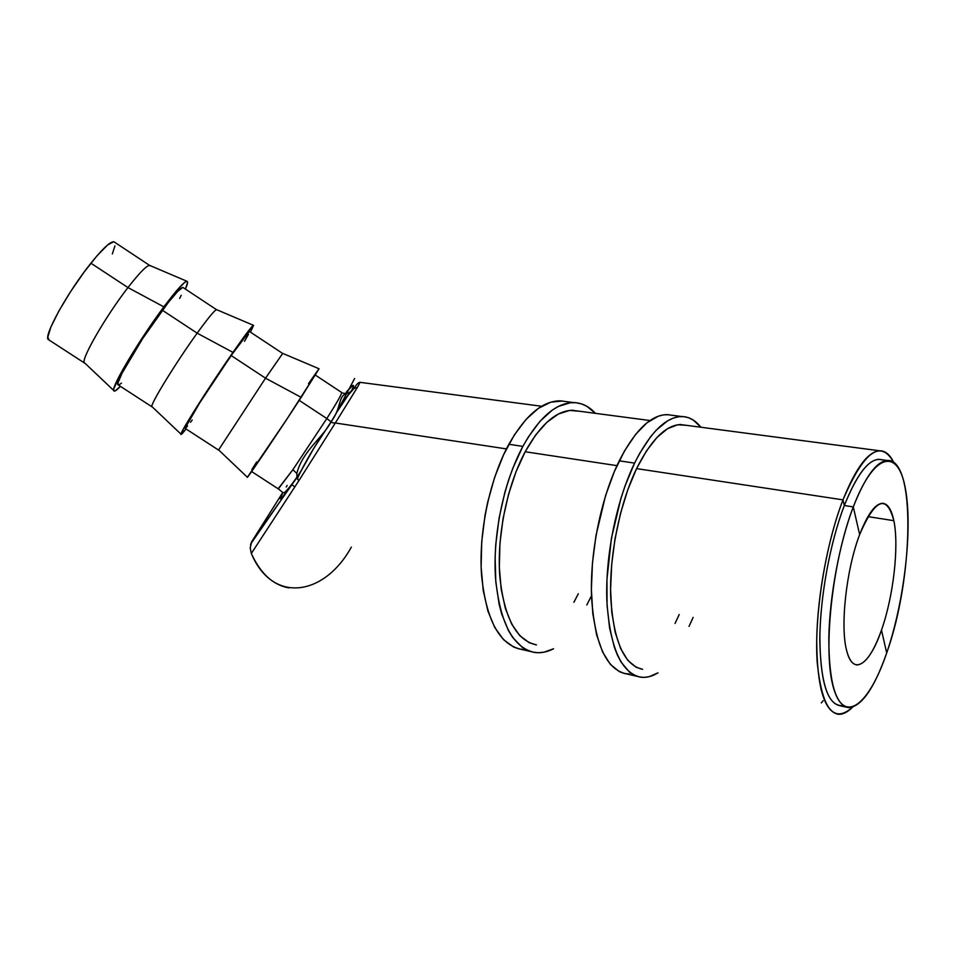 <?xml version="1.0" encoding="UTF-8"?>
<svg xmlns="http://www.w3.org/2000/svg" width="956" height="956" viewBox="0 0 956 956"><rect width="100%" height="100%" fill="white"/><g stroke="black" fill="none" stroke-linecap="round" stroke-linejoin="round"><path stroke-width="1.43" d="M843.156 705.54C828.733 707.022 820.953 685.679 819.818 641.524C819.722 598.994 829.844 543.044 844.327 505.533L853.29 506.907C865.18 476.853 876.497 461.378 887.264 460.481C915.979 457.876 913.697 577.986 886.702 652.948C904.352 601.635 912.837 528.644 905.392 488.6C898.27 447.91 874.298 451.734 853.29 506.907L859.647 534.595C875.242 498.53 886.642 493.894 893.848 520.673C899.19 546.27 893.442 596.353 881.492 630.088L886.702 652.948C874.214 688.511 861.476 706.747 848.498 707.679C835.484 705.062 828.924 681.891 828.816 638.178C829.557 596.197 839.523 543.02 853.29 506.907C832.114 561.578 822.554 651.55 833.536 688.009C844.172 725.329 869.219 704.62 886.702 652.948L881.492 630.088C873.354 652.733 865.192 664.348 856.994 664.934C852.633 664.563 849.239 659.987 846.813 651.191C839.942 627.255 846.168 569.668 859.647 534.595C867.51 514.328 875.075 503.884 882.34 503.274C887.658 503.537 891.494 509.333 893.848 520.673L867.917 516.61L893.872 520.673C899.19 546.27 893.442 596.353 881.492 630.088C869.769 664.563 853.218 676.561 846.813 651.191C839.942 627.255 846.168 569.668 859.647 534.595L853.29 506.907L844.327 505.533L842.989 499.857L636.588 468.607L842.989 499.857C825.434 544.98 814.213 615.078 817.129 661.528C821.813 708.874 833.608 724.098 852.537 707.201C847.518 712.268 842.75 714.622 838.209 714.275C824.12 711.419 816.95 686.647 816.711 639.958C817.404 595.086 828.111 538.276 842.989 499.857L844.327 505.533C830.453 541.502 820.499 594.501 819.866 636.361C820.081 679.955 826.797 703.09 840.001 705.743L845.952 707.093M186.982 281.291L150.068 265.565C147.547 264.549 140.173 271.898 127.961 287.577L163.858 306.864L141.536 338.998L122.547 370.068L113.824 388.638L113.776 390.849L115.15 390.92L120.444 386.367C116.214 390.777 113.943 392.115 113.633 390.383C111.733 385.973 140.173 338.424 163.858 306.864L127.961 287.577L90.916 263.187C67.996 291.592 43.367 336.034 48.242 339.488L84.355 362.933C80.471 360.137 105.674 316.257 127.961 287.577C106.439 315.277 81.762 357.783 84.176 362.479L84.355 362.933M253.471 325.327L216.809 309.744C215.387 309.242 208.838 317.057 197.163 333.154L232.941 352.382C245.74 334.074 252.623 325.064 253.591 325.375L250.436 332.126L253.352 325.363L244.605 336.01L203.998 395.569L183.576 428.658L180.923 434.394L186.05 428.969C182.429 433.63 180.732 435.339 180.947 434.108C180.78 431.311 210.404 384.659 232.941 352.382L197.163 333.154L162.365 310.246C140.675 339.165 114.935 382.508 117.911 384.718L151.849 406.754C149.793 405.141 176.059 362.336 197.163 333.154C176.669 361.488 150.952 403.205 151.813 406.467L151.849 406.754M247.281 477.164L247.413 477.283C248.954 476.076 279.761 430.32 301.176 397.349L319.065 368.777L282.713 353.373L265.529 378.182L231.161 355.548C210.619 384.957 183.839 427.248 184.998 428.288L199.708 402.87L231.161 355.548L265.529 378.182L218.53 450.061L265.529 378.182L301.176 397.349L265.529 378.182L282.677 353.469M278.148 488.767L292.883 469.695L326.821 418.549L299.204 400.361L326.821 418.549C336.464 403.372 341.459 394.685 341.782 392.474C341.459 394.685 336.464 403.372 326.821 418.549L331.051 421.871L325.207 430.833C316.555 443.106 308.298 456.884 300.411 472.145L297.316 478.729L298.762 480.844L251.332 553.476C260.522 573.612 273.058 585.084 288.939 587.904M335.317 422.994L298.762 480.844L335.317 422.994L506.429 448.902L335.317 422.994C332.688 422.922 331.266 422.552 331.051 421.871C331.266 422.552 332.688 422.922 335.317 422.994L357.341 387.503L335.317 422.994M616.955 465.644L525.179 451.746L616.955 465.644M346.55 391.841L353.015 385.328L353.469 386.308L351.76 390.454L349.406 392.701M887.264 460.481L878.648 459.322C867.725 460.195 856.289 475.598 844.327 505.533C857.855 472.085 870.414 456.837 882.018 459.776M893.836 462.656C880.799 438.888 863.854 451.292 842.989 499.857C855.751 468.07 867.94 451.71 879.532 450.766C885.268 450.67 890.036 454.626 893.836 462.656M541.634 406.264L360.089 382.34L357.341 387.503L354.138 388.375L351.76 390.454C351.987 391.052 350.47 392.08 347.219 393.537L346.514 393.717C337.958 395.88 341.782 407.65 331.051 421.871L335.891 413.876L331.051 421.871C341.77 407.65 337.958 395.88 346.502 393.717L343.73 393.37L347.219 393.537M280.933 496.726L280.228 498.721L280.921 498.614L283.024 496.355L296.946 477.57L251.679 541.753L282.725 492.567L251.679 541.753L250.209 547.908L251.332 553.476C272.556 604.3 324.323 596.078 351.342 547.143M287.17 485.421L286.238 487.01M823.14 700.724L821.288 702.935M821.12 688.117L820.977 689.515L821.12 688.117M250.209 547.908L251.332 553.476L298.762 480.844L296.946 477.57C281.506 499.271 276.858 504.314 283 492.71L282.964 492.758M319.065 368.777L287.302 418.501L247.269 477.414M251.894 469.48L256.686 461.939M308.501 383.619L318.695 369.171M282.606 353.421L249.6 331.577C249.217 330.513 243.075 338.508 231.161 355.548L249.349 331.433M192.228 419.983L190.507 422.265M187.543 426.029L185.667 428.085M185.201 428.419L218.53 450.061M248.488 334.277L244.521 341.328M216.51 309.672L183.433 287.78C181.987 286.023 174.972 293.504 162.365 310.246L197.163 333.154C209.412 316.269 215.996 308.525 216.904 309.935M163.858 306.864C177.278 289.023 185.082 280.55 187.28 281.423C187.985 282.104 187.376 284.661 185.428 289.094L187.579 282.295L186.838 281.291L184.675 282.39L176.406 290.923L163.858 306.864M121.496 383.117L119.106 384.862M118.401 385.041L117.994 382.747L121.998 373.318L142.611 338.675L168.304 302.454L177.744 291.353L182.823 287.409M181.198 295.261L179.668 298.439M49.031 340.001L47.812 337.157L50.883 327.048L58.89 310.999L70.648 291.544L84.188 271.97L97.213 255.563L107.598 244.975L113.752 241.701M114.923 245.919L112.342 253.938M149.614 265.398L114.72 242.31C112.163 239.801 104.228 246.756 90.916 263.187L127.961 287.577C140.902 270.99 148.359 263.76 150.331 265.876M335.891 413.876C341.077 403.85 347.112 395.39 354.019 388.495L348.259 395.031L337.408 411.271M300.411 472.145L313.807 448.316L331.051 421.871L326.821 418.549L292.883 469.695L296.826 473.471C302.454 450.957 323.259 437.179 331.051 421.871C323.259 437.179 302.454 450.957 296.826 473.471L296.946 477.57L251.679 541.753L250.52 544.717M351.856 390.335L354.138 388.375L357.341 387.503M346.323 392.091L346.132 392.378C353.373 383.703 355.25 383.057 351.76 390.454L350.804 391.649M251.619 471.547L278.339 488.898L292.883 469.695L296.826 473.471L297.316 478.729L300.435 472.109L250.723 543.94M349 393.203L351.76 390.454M297.495 476.327L297.495 476.351C291.592 484.823 287.254 490.225 284.482 492.507L283.119 492.758L278.339 488.898M573.815 402.596C581.929 402.858 589.123 406.443 595.409 413.339L586.829 406.3L581.595 403.934L576.086 402.739L570.326 402.739L558.34 406.455L552.21 410.172L540.009 421.273L528.333 436.976L522.872 446.38C539.28 417.258 556.261 402.655 573.815 402.596L560.24 400.839C542.494 400.863 525.358 415.346 508.855 444.277L522.872 446.38L512.99 467.854L508.712 479.697L504.935 492.089L499.104 517.973L495.782 544.311L495.124 557.252L495.805 581.929L499.104 604.096L501.661 613.931L508.449 630.602L512.559 637.293L522.012 647.14L527.222 650.235L532.671 652.1L538.312 652.733L544.084 652.171L553.56 648.777C547.095 652.1 540.773 653.318 534.571 652.446C512.954 647.738 499.928 622.93 495.507 577.998C492.639 534.978 503.788 481.752 522.872 446.38L508.855 444.277C489.663 479.422 478.526 532.313 481.537 575.118C486.114 619.823 499.343 644.559 521.211 649.339L530.389 651.478M579.85 411.295L569.692 410.411L558.435 413.996L546.952 422.217L535.719 434.896L525.25 451.614L516.025 471.738L508.508 494.419L503.059 518.63L499.952 543.247L499.331 567.135L501.183 589.195L505.389 608.446L511.699 624.125L519.777 635.656L529.242 642.707L536.447 644.906C516.109 640.52 503.86 617.253 499.701 575.13C496.977 534.786 507.385 484.895 525.25 451.614C540.702 424.07 556.727 410.279 573.313 410.255L573.313 410.255M586.793 604.993L591.155 596.448M562.534 400.982L550.716 402.189L538.407 408.332L526.111 419.349L514.352 434.932L503.693 454.542L494.622 477.379L487.632 502.426L485.015 515.427L481.74 541.61L481.131 567.004L483.222 590.438L487.847 610.884L494.742 627.495L503.525 639.683L513.766 647.104L519.287 648.981L524.999 649.638M578.284 593.795L573.899 602.292M681.712 416.529C689.013 416.673 695.418 420.234 700.927 427.248L693.399 420.15L688.726 417.784L683.767 416.637L678.557 416.744L673.167 418.142L667.623 420.831L656.318 430.092L650.689 436.617L639.743 453.204L634.581 463.122C650.128 432.435 665.842 416.9 681.712 416.529L666.941 414.617C650.821 414.952 634.927 430.355 619.249 460.828L634.581 463.122L625.128 485.72L620.982 498.16L611.422 538.3L606.952 579.336L607.06 605.04L609.581 628.02L614.361 647.308L617.516 655.326L621.125 662.161L629.49 672.092L634.151 675.139L639.062 676.908L644.165 677.386L649.399 676.621L658.015 672.821C652.112 676.454 646.364 677.912 640.771 677.207C621.257 673.024 609.952 647.606 606.869 600.954C605.16 556.201 616.465 500.382 634.581 463.122L619.249 460.828C601.001 497.825 589.709 553.285 591.585 597.799C594.859 644.225 606.403 669.558 626.228 673.825L637.007 676.334M686.611 425.36L677.816 424.751L667.551 428.682L656.963 437.466L646.495 450.885L636.624 468.524L627.817 489.699L620.492 513.515L615.007 538.885L611.661 564.626L610.573 589.517L611.792 612.438L615.21 632.37L620.611 648.491L627.71 660.238L636.146 667.264L642.635 669.32C624.28 665.424 613.644 641.596 610.741 597.835C609.127 555.89 619.667 503.585 636.624 468.524C651.263 439.509 666.081 424.834 681.09 424.512L681.09 424.512M689.025 626.395L693.136 617.409M669.021 414.737L663.739 414.832L658.266 416.207L646.937 422.815L635.513 434.514L624.471 450.969L614.326 471.619L605.566 495.614L595.994 535.503L592.457 562.881L591.382 589.35L592.804 613.704L596.616 634.856L602.567 651.932L610.322 664.348L619.5 671.733L624.495 673.514L629.669 674.016M679.202 614.541L675.056 623.467M113.633 390.383L84.176 362.479M180.947 434.108L151.813 406.467M247.413 477.283L218.601 449.894M879.532 450.766L680.254 424.524M650.008 420.532L571.951 410.255M341.686 392.51L315.408 375.122M291.962 484.907L294.914 486.819M342.989 393.119L346.502 393.717L349.705 393M335.197 415.047L354.604 378.528L335.197 415.047M360.089 382.34C358.56 382.257 356.528 384.3 353.983 388.459M325.207 430.833L323.451 433.462M297.507 476.291L301.295 470.495M325.315 430.642L323.737 432.96L325.315 430.642M856.002 664.779L856.97 664.982"/></g></svg>
